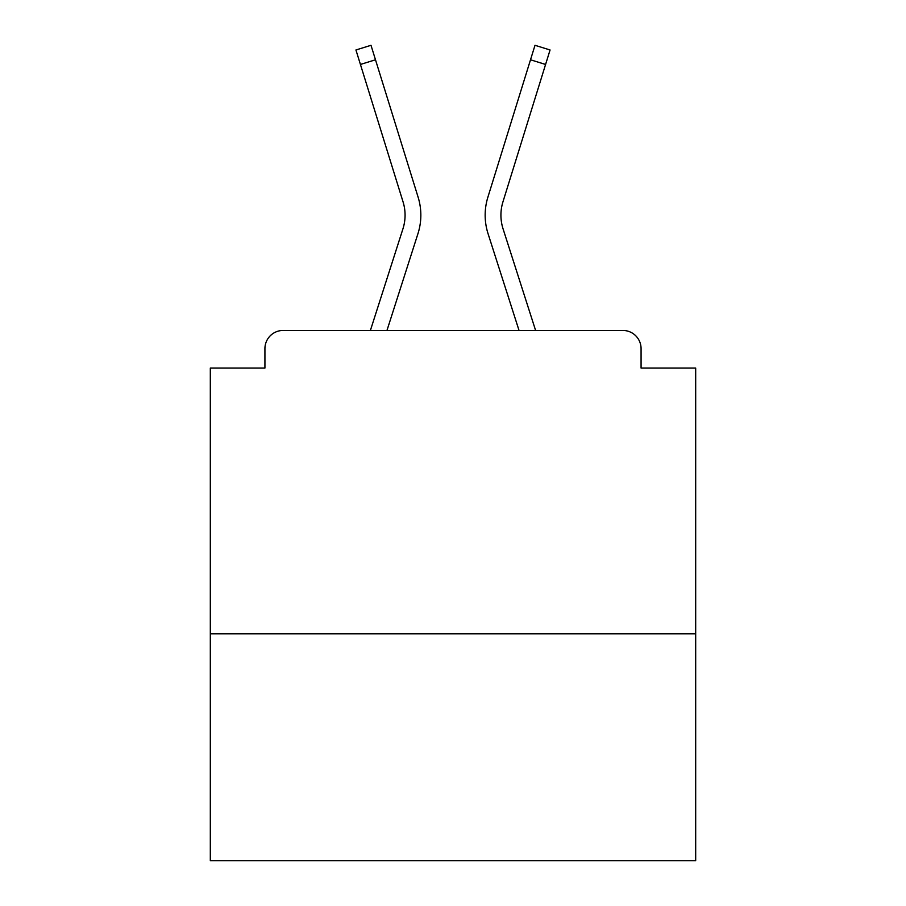 <?xml version="1.0" encoding="UTF-8"?>
<svg xmlns="http://www.w3.org/2000/svg" width="906" height="906" viewBox="0 0 906 906"><rect width="100%" height="100%" fill="white"/><g stroke="black" fill="none" stroke-linecap="round" stroke-linejoin="round"><path stroke-width="1.36" d="M695.683 633.792L695.683 368.062L641.074 368.062L641.074 348.651A18.199 18.199 0 0 0 622.875 330.452L283.125 330.452A18.199 18.199 0 0 0 264.926 348.651L264.926 368.062L210.317 368.062L210.317 860.7L695.683 860.7L695.683 633.792L210.317 633.792M264.926 348.651L264.926 368.062M622.875 330.452L547.643 330.452M358.357 330.452L283.125 330.452M641.074 368.062L641.074 348.651M370.395 330.452L402.932 228.867A44.892 44.892 0 0 0 403.057 201.868L355.933 49.977L370.996 45.3L418.119 197.202A60.668 60.668 0 0 1 417.949 233.68L386.964 330.452M535.605 330.452L503.068 228.867A44.892 44.892 0 0 1 502.943 201.868L545.582 64.462L530.508 59.785L487.881 197.202A60.668 60.668 0 0 0 488.051 233.68L519.036 330.452M402.932 228.867A44.892 44.892 0 0 0 403.057 201.868A44.892 44.892 0 0 1 402.932 228.867A44.892 44.892 0 0 0 403.057 201.868A44.892 44.892 0 0 1 402.932 228.867A44.892 44.892 0 0 0 403.057 201.868A44.892 44.892 0 0 1 402.932 228.867A44.892 44.892 0 0 0 403.057 201.868A44.892 44.892 0 0 1 402.932 228.867A44.892 44.892 0 0 0 403.057 201.868A44.892 44.892 0 0 1 402.932 228.867A44.892 44.892 0 0 0 403.057 201.868A44.892 44.892 0 0 1 402.932 228.867A44.892 44.892 0 0 0 403.057 201.868A44.892 44.892 0 0 1 402.932 228.867M360.418 64.462L375.492 59.785L418.119 197.202M503.068 228.867A44.892 44.892 0 0 1 502.943 201.868A44.892 44.892 0 0 0 503.068 228.867A44.892 44.892 0 0 1 502.943 201.868A44.892 44.892 0 0 0 503.068 228.867A44.892 44.892 0 0 1 502.943 201.868A44.892 44.892 0 0 0 503.068 228.867A44.892 44.892 0 0 1 502.943 201.868A44.892 44.892 0 0 0 503.068 228.867A44.892 44.892 0 0 1 502.943 201.868A44.892 44.892 0 0 0 503.068 228.867A44.892 44.892 0 0 1 502.943 201.868A44.892 44.892 0 0 0 503.068 228.867A44.892 44.892 0 0 1 502.943 201.868A44.892 44.892 0 0 0 503.068 228.867A44.892 44.892 0 0 1 502.943 201.868A44.892 44.892 0 0 0 503.068 228.867A44.892 44.892 0 0 1 502.943 201.868A44.892 44.892 0 0 0 503.068 228.867A44.892 44.892 0 0 1 502.943 201.868A44.892 44.892 0 0 0 503.068 228.867A44.892 44.892 0 0 1 502.943 201.868A44.892 44.892 0 0 0 503.068 228.867A44.892 44.892 0 0 1 502.943 201.868A44.892 44.892 0 0 0 503.068 228.867A44.892 44.892 0 0 1 502.943 201.868A44.892 44.892 0 0 0 503.068 228.867A44.892 44.892 0 0 1 502.943 201.868M487.881 197.202L535.004 45.3L550.067 49.977L545.582 64.462"/></g></svg>
